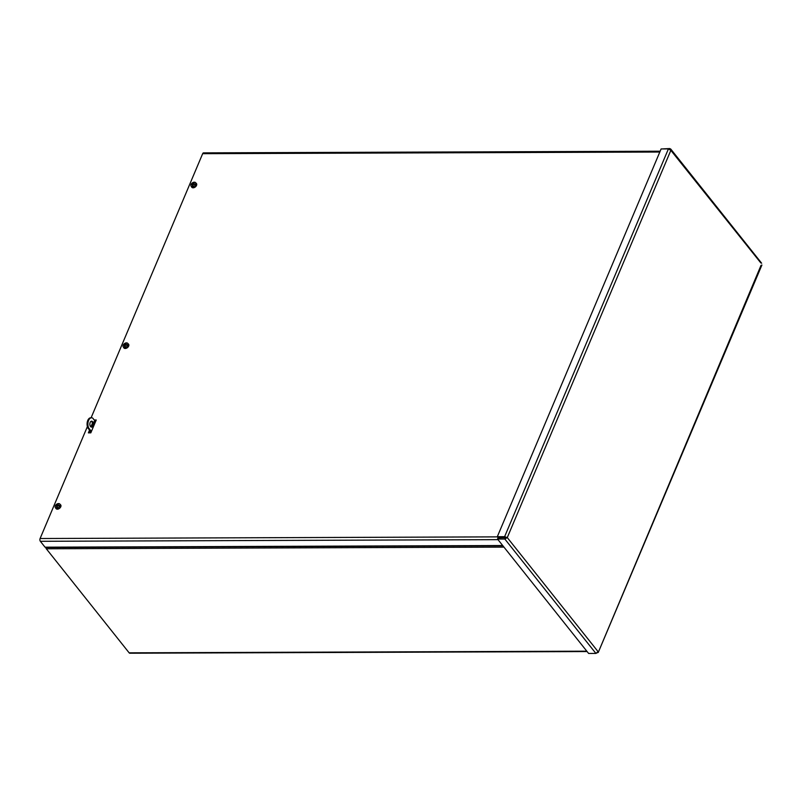 <?xml version="1.0" encoding="UTF-8"?>
<svg xmlns="http://www.w3.org/2000/svg" width="802" height="802" viewBox="0 0 802 802"><rect width="100%" height="100%" fill="white"/><g stroke="black" fill="none" stroke-linecap="round" stroke-linejoin="round"><path stroke-width="1.2" d="M587.114 651.565L129.834 653.219A1.995 1.153 -90.2 0 1 129.152 652.838L46.305 548.768A1.995 1.153 -90.2 0 1 45.834 547.475L45.814 547.185M89.634 432.859L90.365 431.115M93.794 422.995L94.075 422.343M91.067 431.997L90.706 432.849M94.235 420.007L96.24 419.997L90.806 432.849L88.38 432.859L89.543 430.083M95.859 420.88L94.937 420.88M90.897 426.895L92.43 423.255M94.004 422.073L93.744 422.704M90.245 430.965L89.453 432.859M659.805 152.029L202.665 153.683A1.995 1.153 -90.2 0 1 203.588 152.871L660.156 151.217M502.694 545.53L45.032 547.185L40.361 541.3A1.995 1.153 -90.2 0 1 40.1 538.523L497.44 536.869M202.665 153.683L91.097 417.782M87.378 426.614L40.1 538.523M596.888 653.059L598.051 651.625L595.906 653.419L588.618 653.45L497.531 539.044L504.819 539.014L507.275 537.591L504.608 536.678L497.31 536.708L661.119 148.941L668.407 148.911L670.853 150.345L670.863 149.262L669.76 148.55L662.312 148.931M760.847 262.956L670.853 150.345L507.275 537.591L498.042 537.831L497.531 539.044M505.33 537.811L504.819 539.014L595.906 653.419M598.212 652.517L761.058 265.292M506.062 537.601L498.012 537.591L497.31 536.708M505.31 537.561L504.608 536.678L668.407 148.911M669.48 149.232L669.76 148.55M90.566 426.564A2.987 1.734 -90.2 0 1 89.934 423.235A2.987 1.734 -90.2 0 1 91.578 421.17A2.987 1.734 -90.2 0 1 93.323 424.148A2.987 1.734 -90.2 0 1 91.598 427.145A2.987 1.734 -90.2 0 1 90.566 426.564M91.197 427.065A2.987 1.734 89.8 0 0 92.521 424.148A2.987 1.734 89.8 0 0 91.177 421.25M93.974 423.366A0.992 0.581 -90.2 0 1 94.305 421.571A0.992 0.581 -90.2 0 1 93.974 423.366M93.914 423.276A0.992 0.581 89.8 0 0 93.904 421.852M95.538 421.641L92.711 418.093A6.376 3.699 89.8 0 0 91.558 417.782A6.376 3.699 89.8 0 0 88.29 421.25A6.376 3.699 89.8 0 0 88.591 427.867L91.418 431.416M88.591 427.867L87.779 427.867L91.137 432.077M91.558 417.782L90.756 417.792A6.376 3.699 89.8 0 0 87.478 421.25A6.376 3.699 89.8 0 0 87.779 427.867M58.035 504.648L57.714 504.247A7.719 3.398 -103.3 0 1 57.714 504.247L58.145 505.34M57.363 506.363L56.07 505.44A7.719 4.19 -153.6 0 1 57.022 505.29L57.293 505.1A7.719 4.622 81.9 0 1 57.704 504.268A7.719 4.221 -93.9 0 1 58.175 503.586L58.506 503.937M57.022 505.29L57.483 505.982A7.719 3.739 -90.7 0 0 57.223 507.004A7.719 3.398 76.7 0 0 57.223 507.044A7.719 4.221 86.1 0 0 57.082 508.087A2.837 1.855 141.5 0 0 59.97 505.731A2.837 1.855 141.5 0 0 59.749 503.967A2.837 1.855 141.5 0 0 58.817 503.566A7.719 4.451 89.3 0 0 58.346 504.167A7.719 4.942 97.9 0 0 58.285 504.237A7.719 3.99 -87.3 0 0 57.824 505.07L57.824 505.07M57.483 505.972L57.744 505.771A7.719 3.308 18.8 0 1 58.887 505.872A1.865 1.223 -38.5 0 0 59.097 505.31L59.097 505.31A7.719 4.461 -156.9 0 0 57.944 505.25L58.315 505.811M57.082 508.087L57.413 508.588A2.897 1.905 141.5 0 1 56.772 508.608L56.441 508.117A2.837 1.855 141.5 0 1 55.328 507.486A2.837 1.855 141.5 0 1 55.699 505.18A2.837 1.855 141.5 0 1 58.175 503.586M56.441 508.117A7.719 4.451 -90.7 0 1 56.621 507.145A7.719 4.942 -82.1 0 1 56.651 507.044L57.142 507.566M56.07 505.44A1.865 1.223 -38.5 0 0 55.859 506.002A7.719 3.579 15.6 0 1 56.822 505.821L56.942 506.002A7.719 4.872 85.4 0 0 56.651 507.044M56.822 505.821L57.353 506.443M59.749 503.967L60.591 504.809A2.967 1.945 141.5 0 1 60.822 506.663A2.967 1.945 141.5 0 1 58.436 508.959A2.967 1.945 141.5 0 1 55.96 508.498L55.328 507.486M56.621 507.145L56.772 508.608M57.423 507.245L56.731 507.054M125.914 343.968L125.593 343.557A7.719 3.398 -103.3 0 0 125.583 343.587L126.024 344.649M125.593 343.557A7.719 4.221 -93.9 0 1 126.044 342.905L126.385 343.256M125.583 343.587A7.719 4.622 81.9 0 0 125.162 344.409L125.353 345.291A7.719 3.739 -90.7 0 0 125.102 346.324A7.719 3.398 76.7 0 0 125.102 346.354A7.719 4.221 86.1 0 0 124.952 347.396A2.837 1.855 141.5 0 0 127.849 345.05A2.837 1.855 141.5 0 0 127.618 343.286A2.837 1.855 141.5 0 0 126.686 342.875A7.719 4.451 89.3 0 0 126.215 343.477A7.719 4.942 97.9 0 0 126.155 343.557A7.719 3.99 -87.3 0 0 125.703 344.389L125.703 344.389M125.363 345.291L125.623 345.091A7.719 3.308 18.8 0 1 126.766 345.181A1.865 1.223 -38.5 0 0 126.977 344.619L126.977 344.619A7.719 4.461 -156.9 0 0 125.824 344.569L126.195 345.121L125.824 344.569M124.952 347.396L125.292 347.898A2.897 1.905 141.5 0 1 124.641 347.928L124.31 347.426A2.837 1.855 141.5 0 1 123.207 346.805A2.837 1.855 141.5 0 1 123.578 344.489A2.837 1.855 141.5 0 1 126.044 342.905M124.31 347.426A7.719 4.451 -90.7 0 1 124.49 346.454A7.719 4.942 -82.1 0 1 124.531 346.354L125.022 346.885M124.901 344.609A7.719 4.19 -153.6 0 0 123.949 344.76A1.865 1.223 -38.5 0 0 123.739 345.311A7.719 3.579 15.6 0 1 124.701 345.131L124.821 345.311A7.719 4.872 85.4 0 0 124.531 346.354M124.701 345.131L125.232 345.752M127.618 343.286L128.47 344.128A2.967 1.945 141.5 0 1 128.701 345.973A2.967 1.945 141.5 0 1 126.305 348.268A2.967 1.945 141.5 0 1 123.839 347.817L123.207 346.805M124.49 346.454L124.641 347.928M124.591 346.364L125.302 346.554M123.949 344.76L125.232 345.672M193.793 183.277L193.462 182.876A7.719 3.398 -103.3 0 0 193.462 182.896L193.904 183.969M193.462 182.876A7.719 4.221 -93.9 0 1 193.924 182.214L194.254 182.565M193.462 182.896A7.719 4.622 81.9 0 0 193.041 183.728L193.232 184.61A7.719 3.739 -90.7 0 0 192.981 185.633A7.719 3.398 76.7 0 0 192.981 185.673A7.719 4.221 86.1 0 0 192.831 186.716A2.837 1.855 141.5 0 0 195.718 184.36A2.837 1.855 141.5 0 0 195.498 182.595A2.837 1.855 141.5 0 0 194.565 182.194A7.719 4.451 89.3 0 0 194.094 182.796A7.719 4.942 97.9 0 0 194.034 182.866A7.719 3.99 -87.3 0 0 193.573 183.708L193.573 183.708M193.232 184.6L193.503 184.41A7.719 3.308 18.8 0 1 194.635 184.5A1.865 1.223 -38.5 0 0 194.856 183.939L194.856 183.939A7.719 4.461 -156.9 0 0 193.703 183.889L194.074 184.44L193.703 183.889M192.831 186.716L193.162 187.217A2.897 1.905 141.5 0 1 192.52 187.237L192.189 186.746A2.837 1.855 141.5 0 1 191.076 186.114A2.837 1.855 141.5 0 1 191.457 183.808A2.837 1.855 141.5 0 1 193.924 182.214M192.189 186.746A7.719 4.451 -90.7 0 1 192.37 185.773A7.719 4.942 -82.1 0 1 192.4 185.673L192.891 186.204M192.771 183.929A7.719 4.19 -153.6 0 0 191.828 184.069A1.865 1.223 -38.5 0 0 191.608 184.63A7.719 3.579 15.6 0 1 192.58 184.45L192.701 184.63A7.719 4.872 85.4 0 0 192.4 185.673M192.58 184.45L193.102 185.072M195.498 182.595L196.35 183.437A2.967 1.945 141.5 0 1 196.58 185.292A2.967 1.945 141.5 0 1 194.184 187.588A2.967 1.945 141.5 0 1 191.708 187.127L191.076 186.114M192.37 185.773L192.52 187.237M192.46 185.683L193.172 185.874M191.828 184.069L192.711 184.59M45.834 547.475L502.924 545.811M503.957 547.114L46.305 548.768M129.152 652.838L586.803 651.174M498.012 539.646L40.361 541.3M507.275 537.591L598.051 651.625M57.293 505.1L57.924 505.781M58.997 505.37A1.694 1.113 141.5 0 1 58.817 505.861L58.997 505.36M57.944 505.25L58.325 505.811M125.162 344.409L125.804 345.101M126.666 345.201L126.866 344.67A1.694 1.113 141.5 0 1 126.696 345.171M193.041 183.728L193.683 184.41M194.545 184.52L194.746 183.989A1.694 1.113 141.5 0 1 194.565 184.49M598.222 652.517L761.9 265.031M761.659 263.246L670.703 149.002M57.824 505.2L58.195 505.801M125.703 344.509L126.074 345.111M193.573 183.828L193.954 184.43"/></g></svg>
